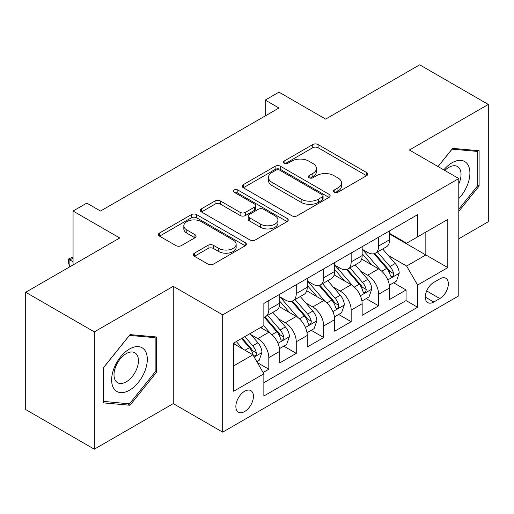 <?xml version="1.0" encoding="UTF-8"?>
<svg xmlns="http://www.w3.org/2000/svg" width="514" height="514" viewBox="0 0 514 514"><rect width="100%" height="100%" fill="white"/><g stroke="black" fill="none" stroke-linecap="round" stroke-linejoin="round"><path stroke-width="0.77" d="M334.222 192.217A2.666 1.542 0 0 0 337.994 192.217L366.63 175.685A3.81 2.197 0 0 0 367.741 174.13A3.81 2.197 0 0 0 366.63 172.576L318.121 144.569A3.81 2.197 0 0 0 312.73 144.569L284.101 161.1A2.666 1.542 0 0 0 283.317 162.193A2.666 1.542 0 0 0 284.101 163.279A2.666 1.542 0 0 0 287.872 163.279L291.579 161.139A12.195 7.042 0 0 1 308.824 161.139L312.865 163.471A12.195 7.042 0 0 1 316.438 168.451A12.195 7.042 0 0 1 312.865 173.43L309.158 175.57A2.666 1.542 0 0 0 308.381 176.662A2.666 1.542 0 0 0 309.158 177.748A2.666 1.542 0 0 0 312.936 177.748L316.637 175.608A12.195 7.042 0 0 1 333.888 175.608L337.929 177.94A12.195 7.042 0 0 1 341.502 182.92A12.195 7.042 0 0 1 337.929 187.899L334.222 190.039A2.666 1.542 0 0 0 333.445 191.131A2.666 1.542 0 0 0 334.222 192.217L334.222 190.039M244.645 411.541A12.426 7.17 120 0 0 252.759 400.592A12.426 7.17 120 0 0 250.858 390.64A12.426 7.17 120 0 0 244.645 391.25A12.426 7.17 120 0 0 236.53 402.205A12.426 7.17 120 0 0 238.432 412.157A12.426 7.17 120 0 0 244.645 411.541M194.433 253.164A3.81 2.197 0 0 0 193.315 254.719A3.81 2.197 0 0 0 194.433 256.28L208.041 264.132A3.81 2.197 0 0 0 213.426 264.132L245.229 245.776A3.81 2.197 0 0 0 246.341 244.221A3.81 2.197 0 0 0 245.229 242.666L196.721 214.659A3.81 2.197 0 0 0 191.33 214.659L159.533 233.015A3.81 2.197 0 0 0 158.415 234.577A3.81 2.197 0 0 0 159.533 236.132L175.974 245.621A3.81 2.197 0 0 0 181.358 245.621L194.967 237.764A3.81 2.197 0 0 0 196.085 236.209A3.81 2.197 0 0 0 194.967 234.654L186.82 229.944A10.196 5.885 0 0 1 183.832 225.781A10.196 5.885 0 0 1 190.122 220.345A10.196 5.885 0 0 1 201.237 221.624L233.17 240.057A10.196 5.885 0 0 1 236.151 244.221A10.196 5.885 0 0 1 229.861 249.656A10.196 5.885 0 0 1 218.752 248.384L213.426 245.306A3.81 2.197 0 0 0 208.041 245.306L194.433 253.164L194.433 256.28M458.79 238.772L488.3 221.733L488.3 104.438L419.668 64.815L325.632 119.1L278.961 92.154L265.237 100.082L278.961 108.004L100.513 211.036L86.782 203.107L73.059 211.036L73.059 264.922M94.332 331.89L94.332 449.185L173.263 403.618L173.263 286.324L94.332 331.89L25.7 292.267L119.73 237.976L73.059 211.036M173.263 286.324L222.684 314.851L458.79 178.538L458.79 295.833L222.684 432.145L222.684 314.851M488.3 104.438L409.369 150.011L458.79 178.538M291.849 215.751A3.81 2.197 0 0 0 297.24 215.751L329.037 197.389A3.81 2.197 0 0 0 330.149 195.834A3.81 2.197 0 0 0 329.037 194.279L280.528 166.273A3.81 2.197 0 0 0 275.138 166.273L243.34 184.635A3.81 2.197 0 0 0 242.222 186.19A3.81 2.197 0 0 0 243.34 187.745L291.849 215.751M235.11 192.795A2.666 1.542 0 0 1 237.815 193.168L237.815 190L287.133 218.469A3.81 2.197 0 0 1 288.245 220.024A3.81 2.197 0 0 1 287.133 221.585L255.336 239.942A3.81 2.197 0 0 1 249.945 239.942L201.437 211.935L201.437 208.825A3.81 2.197 0 0 0 200.319 210.38A3.81 2.197 0 0 0 201.437 211.935M201.437 208.825L215.045 200.968A3.81 2.197 0 0 1 220.435 200.968L240.109 212.327A3.81 2.197 0 0 0 245.499 212.327L254.526 207.116A3.81 2.197 0 0 0 255.638 205.555A3.81 2.197 0 0 0 254.526 204L234.043 192.178A2.666 1.542 0 0 1 233.26 191.086A2.666 1.542 0 0 1 234.911 189.666A2.666 1.542 0 0 1 237.815 190M94.332 449.185L25.7 409.562L25.7 292.267M263.11 372.509L268.803 369.219L257.411 362.646M250.928 334.653L257.822 338.63A15.529 8.969 60 0 1 268.803 357.648L279.789 351.313L279.789 362.884L296.257 353.369L283.767 346.16M278.382 318.802L285.276 322.779A15.529 8.969 60 0 1 296.257 341.797L307.243 335.462L307.243 347.034L323.711 337.518L311.221 330.309M305.836 302.952L312.73 306.929A15.529 8.969 60 0 1 323.711 325.947L334.698 319.612L334.698 331.183L351.165 321.668L338.675 314.459M333.29 287.101L340.184 291.078A15.529 8.969 60 0 1 351.165 310.096L362.152 303.761L362.152 315.333L378.619 305.817L378.619 294.246A15.529 8.969 -120 0 0 367.639 275.228L360.744 271.251M366.129 298.608L378.619 305.817M279.789 351.313A15.529 8.969 -120 0 0 268.803 332.288L260.566 327.534M307.243 335.462A15.529 8.969 -120 0 0 296.257 316.438L279.282 306.64M334.698 319.612A15.529 8.969 -120 0 0 323.711 300.587L306.736 290.789M362.152 303.761A15.529 8.969 -120 0 0 351.165 284.737L334.19 274.939M439.843 278.877L433.803 282.359A12.034 6.952 120 0 0 425.939 292.967A12.034 6.952 120 0 0 427.783 302.611A12.034 6.952 120 0 0 433.803 302.014L439.843 298.531A12.034 6.952 120 0 0 447.707 287.924A12.034 6.952 120 0 0 445.863 278.28A12.034 6.952 120 0 0 439.843 278.877M233.664 365.891L252.882 354.795L263.862 373.819L263.862 396.011L417.606 307.243L417.606 285.058L406.625 266.034L388.199 255.4M263.862 373.819L233.664 391.25L233.664 343.069L263.862 325.632L263.862 303.44L417.606 214.679L417.606 236.87L447.803 219.433L447.803 267.621L417.606 285.058M279.789 296.784L285.276 299.958A15.529 8.969 60 0 0 293.044 300.722L304.025 294.381A15.529 8.969 -120 0 0 307.243 287.275L307.243 278.395M307.243 280.933L312.73 284.107A15.529 8.969 60 0 0 320.498 284.872L331.479 278.53A15.529 8.969 -120 0 0 334.698 271.424L334.698 262.545M334.698 265.083L340.184 268.257A15.529 8.969 60 0 0 347.952 269.021L358.933 262.68A15.529 8.969 -120 0 0 362.152 255.574L362.152 246.694M263.862 382.692L406.073 300.587L406.073 289.967L389.606 299.482L389.606 287.911A15.529 8.969 -120 0 0 378.619 268.886L361.644 259.088M362.152 249.232L367.639 252.406A15.529 8.969 -120 0 0 375.406 253.171A15.529 8.969 -120 0 0 378.619 246.065L378.619 237.185M375.406 253.171L386.387 246.829A15.529 8.969 -120 0 0 389.606 239.723L389.606 230.844M268.803 300.587L268.803 309.467A15.529 8.969 60 0 1 265.59 316.573A15.529 8.969 60 0 1 263.862 317.202M265.59 316.573L276.571 310.231A15.529 8.969 -120 0 0 279.789 303.125L279.789 294.246M296.257 284.737L296.257 293.616A15.529 8.969 60 0 1 293.044 300.722M323.711 268.886L323.711 277.766A15.529 8.969 60 0 1 320.498 284.872M351.165 253.036L351.165 261.915A15.529 8.969 60 0 1 347.952 269.021M351.165 310.096L351.165 321.668M323.711 325.947L323.711 337.518M296.257 341.797L296.257 353.369M268.803 357.648L268.803 369.219M252.882 354.795L233.664 343.699M406.625 266.034L425.843 254.938L425.843 232.116L447.803 219.433M389.606 234.018L447.803 267.621M389.606 233.382L406.625 243.212L417.606 236.87M173.263 403.618L222.684 432.145M265.237 100.082L265.237 115.933M393.583 282.758L406.073 289.967M406.073 300.587L417.606 307.243M458.79 211.331L479.106 186.055L479.106 150.737L452.609 148.366L438.005 166.542M103.532 402.892L130.023 405.257L156.519 372.303L156.519 336.978L130.023 334.608L103.532 367.568L103.532 402.892M477.731 185.265L479.106 186.055M155.144 371.506L156.519 372.303M127.228 403.644L130.023 405.257M335.289 192.596L337.929 191.067A12.195 7.042 0 0 0 341.502 186.094L341.502 182.92M316.438 168.451L316.438 171.625A12.195 7.042 0 0 1 312.865 176.598L310.225 178.127M366.578 175.717L318.121 147.743A3.81 2.197 0 0 0 312.73 147.743L285.167 163.658M328.986 197.421L280.528 169.447A3.81 2.197 0 0 0 275.138 169.447L243.392 187.771M322.297 196.926A2.666 1.542 0 0 0 323.081 195.834A2.666 1.542 0 0 0 322.297 194.748L279.719 170.166A2.666 1.542 0 0 0 275.947 170.166L272.041 172.421A12.195 7.042 0 0 0 268.469 177.401A12.195 7.042 0 0 0 272.041 182.374L301.146 199.181A12.195 7.042 0 0 0 318.391 199.181L322.297 196.926L322.297 200.094A2.666 1.542 0 0 0 323.081 199.002L323.081 195.834M268.469 177.401L268.469 180.568A12.195 7.042 0 0 0 272.041 185.548L272.041 182.374M322.297 200.094L318.391 202.349A12.195 7.042 0 0 1 301.146 202.349L272.041 185.548M201.488 211.967L215.045 204.142L215.045 200.968M255.638 205.555L255.638 208.729A3.81 2.197 0 0 1 254.526 210.284L245.499 215.494A3.81 2.197 0 0 1 240.109 215.494L220.435 204.142A3.81 2.197 0 0 0 215.045 204.142M237.815 193.168L287.082 221.611M260.521 224.11A10.196 5.885 0 0 0 271.63 225.389A10.196 5.885 0 0 0 277.926 219.947A10.196 5.885 0 0 0 274.939 215.79L263.688 209.294A3.81 2.197 0 0 0 258.298 209.294L249.271 214.505A3.81 2.197 0 0 0 248.153 216.06A3.81 2.197 0 0 0 249.271 217.615L260.521 224.11L260.521 227.284A10.196 5.885 0 0 0 271.63 228.557A10.196 5.885 0 0 0 277.926 223.121L277.926 219.947M248.153 216.06L248.153 219.227A3.81 2.197 0 0 0 249.271 220.789L249.271 217.615M260.521 227.284L249.271 220.789M236.151 244.221L236.151 247.388A10.196 5.885 0 0 1 229.861 252.83A10.196 5.885 0 0 1 218.752 251.552L213.426 248.48A3.81 2.197 0 0 0 208.041 248.48L194.478 256.306M183.832 225.781L183.832 228.955A10.196 5.885 0 0 0 186.82 233.118L186.82 229.944M194.922 237.796L186.82 233.118M245.178 245.808L196.721 217.827A3.81 2.197 0 0 0 191.33 217.827L159.584 236.157M389.374 285.186L396.467 281.094L399.211 273.165A10.286 5.943 -120 0 0 395.202 263.509L382.66 248.982M380.148 269.895L365.268 252.67A29.703 17.148 -120 0 0 362.152 249.406M371.988 265.057L363.668 255.426A24.653 14.231 -120 0 0 362.152 253.768M374.006 253.73L386.695 268.417A10.286 5.943 60 0 1 390.364 275.51L391.109 276.725L392.503 276.532L393.428 275.401L393.653 273.609A10.286 5.943 -120 0 0 389.985 266.515L377.443 251.995M374.751 253.492L388.385 269.272A5.243 3.026 60 0 1 389.708 271.328L393.653 273.609M458.79 198.577A25.237 14.572 120 0 0 469.571 169.305A25.237 14.572 120 0 0 452.063 162.771A25.237 14.572 120 0 0 443.794 169.883M458.79 183.883A17.277 9.978 120 0 0 457.447 166.536A17.277 9.978 120 0 0 448.812 167.391A17.277 9.978 120 0 0 444.816 170.475M438.056 166.568L452.063 149.15L477.731 151.444L477.731 185.67L458.79 209.237M476.028 150.461L477.731 151.444M144.929 370.999A25.237 14.572 120 0 0 138.401 346.622A25.237 14.572 120 0 0 114.024 368.236A25.237 14.572 120 0 0 120.552 392.612A25.237 14.572 120 0 0 144.929 370.999M136.808 368.686A17.277 9.978 120 0 0 134.867 352.777A17.277 9.978 120 0 0 115.644 366.797A17.277 9.978 120 0 0 117.59 382.705A17.277 9.978 120 0 0 136.808 368.686M103.809 401.55L103.809 367.324L129.477 335.391L155.144 337.685L155.144 371.911L129.477 403.843L103.532 401.389M153.442 336.702L155.144 337.685M361.92 301.037L369.013 296.944L371.757 289.016A10.286 5.943 -120 0 0 367.748 279.359L355.206 264.832M352.694 285.745L337.814 268.52A29.703 17.148 -120 0 0 334.698 265.256M344.534 280.907L336.214 271.276A24.653 14.231 -120 0 0 334.698 269.619M346.552 269.58L359.241 284.268A10.286 5.943 60 0 1 362.91 291.361L363.655 292.575L365.049 292.382L365.974 291.252L366.199 289.459A10.286 5.943 -120 0 0 362.531 282.366L349.989 267.845M347.297 269.342L360.931 285.122A5.243 3.026 60 0 1 362.254 287.178L366.199 289.459M334.466 316.887L341.559 312.795L344.303 304.866A10.286 5.943 -120 0 0 340.294 295.209L327.752 280.683M325.24 301.589L310.36 284.37A29.703 17.148 -120 0 0 307.243 281.107M317.08 296.758L308.76 287.127A24.653 14.231 -120 0 0 307.243 285.469M319.098 285.431L331.787 300.118A10.286 5.943 60 0 1 335.456 307.211L336.201 308.426L337.595 308.233L338.52 307.102L338.745 305.31A10.286 5.943 -120 0 0 335.077 298.216L322.535 283.696M319.843 285.193L333.477 300.973A5.243 3.026 60 0 1 334.8 303.029L338.745 305.31M307.012 332.738L314.105 328.645L316.849 320.717A10.286 5.943 -120 0 0 312.84 311.06L300.298 296.533M297.786 317.44L282.906 300.221A29.703 17.148 -120 0 0 279.789 296.957M289.626 312.608L281.306 302.977A24.653 14.231 -120 0 0 279.789 301.32M291.644 301.281L304.333 315.969A10.286 5.943 60 0 1 308.002 323.062L308.747 324.276L310.141 324.083L311.066 322.953L311.291 321.16A10.286 5.943 -120 0 0 307.623 314.067L295.081 299.546M292.389 301.043L306.023 316.823A5.243 3.026 60 0 1 307.346 318.879L311.291 321.16M279.558 348.588L286.651 344.496L289.395 336.567A10.286 5.943 -120 0 0 285.386 326.91L272.844 312.383M270.332 333.29L263.766 325.69M262.172 328.459L261.106 327.225M264.19 317.132L276.879 331.819A10.286 5.943 60 0 1 280.548 338.912L281.293 340.127L282.687 339.934L283.612 338.803L283.837 337.011A10.286 5.943 -120 0 0 280.169 329.917L267.627 315.397M264.935 316.894L278.569 332.674A5.243 3.026 60 0 1 279.892 334.73L283.837 337.011M256.865 361.695L259.197 360.346L261.941 352.418A10.286 5.943 -120 0 0 257.932 342.761L250.035 333.618M242.666 348.897L236.311 341.54M234.718 344.309L233.664 343.089M241.529 338.527L249.425 347.67A10.286 5.943 60 0 1 253.094 354.763L253.839 355.977L255.233 355.784L256.158 354.654L256.383 352.861A10.286 5.943 -120 0 0 252.715 345.768L244.818 336.625M242.165 338.161L251.115 348.524A5.243 3.026 60 0 1 252.438 350.58L256.383 352.861M73.059 258.112L69.904 259.93L73.059 261.754M69.641 266.894L68.394 262.23L68.394 259.062L73.059 256.961M68.394 259.062L69.904 259.93L69.904 266.747M257.822 338.63L268.803 332.288M285.276 322.779L296.257 316.438M312.73 306.929L323.711 300.587M340.184 291.078L351.165 284.737M367.639 275.228L378.619 268.886M378.619 246.065L389.606 239.723M268.803 309.467L279.789 303.125M296.257 293.616L307.243 287.275M323.711 277.766L334.698 271.424M351.165 261.915L362.152 255.574M378.619 294.246L389.606 287.911M426.678 290.93L439.843 298.531M425.29 297.105L433.803 302.014M337.929 191.067L337.929 187.899M309.158 177.748L309.158 175.57M312.865 176.598L312.865 173.43M284.101 163.279L284.101 161.1M312.73 147.743L312.73 144.569M318.121 147.743L318.121 144.569M366.63 175.685L366.63 172.576M243.34 187.745L243.34 184.635M275.138 169.447L275.138 166.273M280.528 169.447L280.528 166.273M329.037 197.389L329.037 194.279M301.146 202.349L301.146 199.181M318.391 202.349L318.391 199.181M220.435 204.142L220.435 200.968M240.109 215.494L240.109 212.327M245.499 215.494L245.499 212.327M254.526 210.284L254.526 207.116M287.133 221.585L287.133 218.469M208.041 248.48L208.041 245.306M213.426 248.48L213.426 245.306M218.752 251.552L218.752 248.384M194.967 237.764L194.967 234.654M159.533 236.132L159.533 233.015M191.33 217.827L191.33 214.659M196.721 217.827L196.721 214.659M245.229 245.776L245.229 242.666M387.8 279.912L399.14 273.364M365.268 252.67L366.688 251.854M389.985 266.515L395.202 263.509M381.786 271.251L386.695 268.417M360.346 295.762L371.686 289.215M337.814 268.52L339.234 267.704M362.531 282.366L367.748 279.359M354.332 287.101L359.241 284.268M332.892 311.612L344.232 305.065M310.36 284.37L311.78 283.555M335.077 298.216L340.294 295.209M326.878 302.952L331.787 300.118M305.438 327.463L316.778 320.916M282.906 300.221L284.326 299.405M307.623 314.067L312.84 311.06M299.424 318.802L304.333 315.969M277.984 343.313L289.324 336.766M280.169 329.917L285.386 326.91M271.97 334.653L276.879 331.819M254.186 357.057L261.87 352.617M252.715 345.768L257.932 342.761M244.985 350.233L249.425 347.67"/></g></svg>
